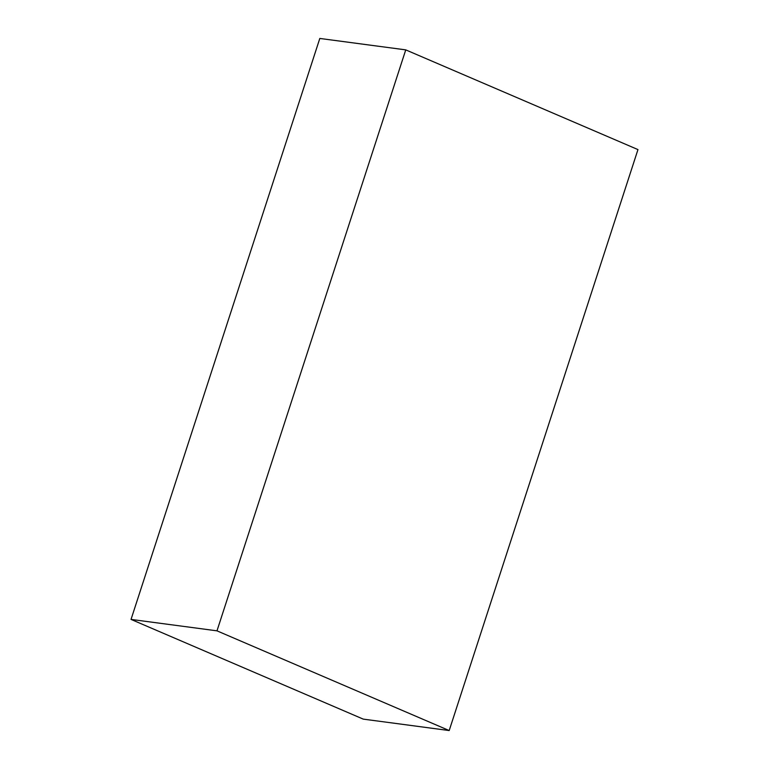 <?xml version="1.0" encoding="UTF-8"?>
<svg xmlns="http://www.w3.org/2000/svg" width="769" height="769" viewBox="0 0 769 769"><rect width="100%" height="100%" fill="white"/><g stroke="black" fill="none" stroke-linecap="round" stroke-linejoin="round"><path stroke-width="1.15" d="M405.753 49.879L319.808 38.45L131.038 619.41L363.247 719.121L449.192 730.55L637.962 149.59L405.753 49.879L216.983 630.84L131.038 619.41M216.983 630.84L449.192 730.55"/></g></svg>
